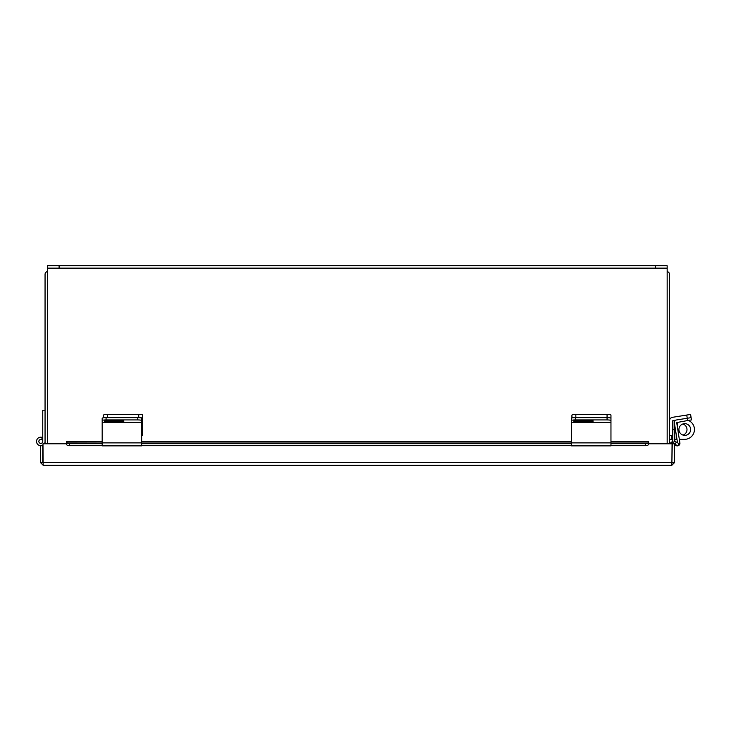 <?xml version="1.0" encoding="UTF-8"?>
<svg xmlns="http://www.w3.org/2000/svg" width="731" height="731" viewBox="0 0 731 731"><rect width="100%" height="100%" fill="white"/><g stroke="black" fill="none" stroke-linecap="round" stroke-linejoin="round"><path stroke-width="1.1" d="M667.165 271.621A2.741 2.741 0 0 1 669.505 274.326L669.505 443.799M45.057 443.799L45.057 274.326A2.741 2.741 0 0 1 47.396 271.621M42.754 441.433A1.955 1.955 0 0 0 38.907 440.939A1.955 1.955 0 0 0 40.552 443.37A1.955 1.955 0 0 0 42.754 441.433L42.754 410.219L45.057 410.219M41.53 439.623L42.398 437.485A4.258 4.258 0 0 0 36.55 441.762A4.258 4.258 0 0 0 42.974 445.106M44.344 443.799A4.258 4.258 0 0 0 45.057 441.433M42.754 438.061A3.902 3.902 0 0 0 42.261 437.814M44.701 443.799L44.701 443.15M648.625 444.284L648.644 443.799L672.063 443.799L671.88 465.245L43.156 465.245L40.415 462.513L42.754 462.513L42.754 445.225M66.384 443.799L42.974 443.799L43.156 465.245M671.88 465.245L674.612 462.513L674.612 443.799L672.282 443.799L671.88 462.915M674.612 462.513L672.282 462.513M40.415 462.513L40.415 445.736L42.754 445.736M672.328 443.799A2.613 2.613 0 0 1 676.202 442.027L679.044 443.662L677.875 445.682L674.612 444.284M102.176 442.027L66.384 442.1A3.125 1.563 0 0 0 69.509 443.662L69.509 445.682A3.125 1.563 180 0 1 66.384 444.119L66.384 441.67L102.176 441.67M610.961 441.67L648.644 441.67L648.644 444.119A3.125 1.563 180 0 1 645.519 445.682L645.519 443.662A3.125 1.563 0 0 0 648.644 442.1M69.509 443.662L102.176 443.662M141.668 443.662L571.459 443.662M610.961 443.662L645.519 443.662M69.509 445.682L102.176 445.682M141.668 445.682L571.459 445.682M610.961 445.682L645.519 445.682M677.536 442.794L674.393 422.92A2.595 2.595 0 0 1 676.55 419.959L672.748 420.8L672.748 435.502L669.505 435.502M676.55 419.959L687.25 418.26L686.738 415.053L672.474 417.31A3.527 3.527 0 0 0 669.505 420.8M686.738 415.053L690.594 414.44L691.106 417.648L691.462 419.932L687.606 420.544L687.25 418.26L691.106 417.648M610.961 420.8L610.961 422.235L571.459 422.235L571.459 442.876L610.961 442.876L610.961 422.235M571.934 417.968L571.934 415.053A3.902 0.612 -0 0 1 575.836 414.44L607.059 414.44A3.902 0.612 -0 0 1 610.961 415.053L610.961 420.517M610.961 418.26A3.902 0.612 180 0 0 607.059 417.648A3.902 0.612 -0 0 1 610.961 418.26L610.961 420.544A3.902 0.612 180 0 0 607.059 419.932L607.059 414.44M575.836 414.44L575.836 417.648L607.059 417.648L575.37 417.648L575.37 419.932L607.059 419.932M571.459 422.235L571.459 418.26A3.902 0.612 -0 0 1 575.37 417.648M589.058 421.732A4.139 0.649 180 0 0 593.197 421.083A4.139 0.649 180 0 0 589.058 420.435L577.819 420.435A4.139 0.649 180 0 0 573.68 421.083A4.139 0.649 180 0 0 577.819 421.732L589.058 421.732L589.058 420.435M575.37 419.932A3.902 0.612 180 0 0 571.459 420.544M610.961 442.876L610.961 445.809M571.459 445.809L571.459 442.876M687.606 420.544L676.678 422.564L679.894 442.876A2.595 2.595 0 0 1 676.751 445.809L674.612 445.316M141.668 435.502L142.627 435.502L142.627 420.517L141.668 420.517M103.601 417.794L103.601 415.053A3.902 0.612 0 0 1 107.503 414.44L138.726 414.44A3.902 0.612 0 0 1 142.627 415.053L142.627 420.517M142.627 418.26A3.902 0.612 180 0 0 138.726 417.648L138.726 414.44M107.503 414.44L107.503 417.648L138.726 417.648M102.176 422.564L102.176 442.876L141.668 442.876L141.668 422.235L102.176 422.235L141.668 422.564M102.176 422.235L102.176 418.26A3.902 0.612 0 0 1 106.077 417.648L137.766 417.648A3.902 0.612 0 0 1 141.668 418.26L141.668 422.235M119.774 421.732A4.139 0.649 180 0 0 123.904 421.083A4.139 0.649 180 0 0 119.774 420.435L108.535 420.435A4.139 0.649 180 0 0 104.396 421.083A4.139 0.649 180 0 0 108.535 421.732L119.774 421.732L119.774 420.435M141.668 420.544A3.902 0.612 180 0 0 137.766 419.932L137.766 417.648M106.077 417.648L106.077 419.932L137.766 419.932M106.077 419.932A3.902 0.612 180 0 0 102.176 420.544M141.668 442.876L141.668 445.809M102.176 445.809L102.176 442.876M667.165 443.799L667.165 268.085L655.46 268.085L655.46 265.755L667.165 265.755L667.165 268.085M47.396 268.085L47.396 265.755L59.101 265.755L59.101 268.085L47.396 268.085L47.396 443.799M59.101 265.755L655.46 265.755M59.101 268.085L655.46 268.085M678.935 429.508A5.857 5.857 0 0 0 684.783 435.365A5.857 5.857 0 0 0 690.64 429.508A5.857 5.857 0 0 0 684.783 423.651A5.857 5.857 0 0 0 678.935 429.508M674.777 420.234L674.777 421.102M674.777 425.369L674.777 441.533A2.184 2.184 0 0 1 674.777 441.679M674.777 429.508L672.904 429.508L672.593 441.844A2.184 2.184 0 0 0 670.418 443.799M672.904 429.508L672.904 420.544M674.777 439.34L676.997 439.34M688.374 420.426A9.832 9.832 0 0 1 684.618 439.34L679.337 439.34M682.827 423.989A5.821 5.821 0 0 1 683.019 435.091M672.904 439.249L669.505 439.249M672.063 462.513L42.974 462.513M675.17 444.119L676.339 442.1M141.668 442.027L571.459 442.027M610.961 442.027L648.644 442.027M571.459 422.564L610.961 422.564M577.819 420.435L577.819 421.732M141.668 420.8L142.627 420.8M108.535 420.435L108.535 421.732M47.396 268.487L667.165 268.487M677.281 426.374L677.281 422.18M671.78 439.249L671.78 435.502M571.459 441.67L141.668 441.67M610.961 445.873L571.459 445.873M141.668 445.873L102.176 445.873"/></g></svg>
